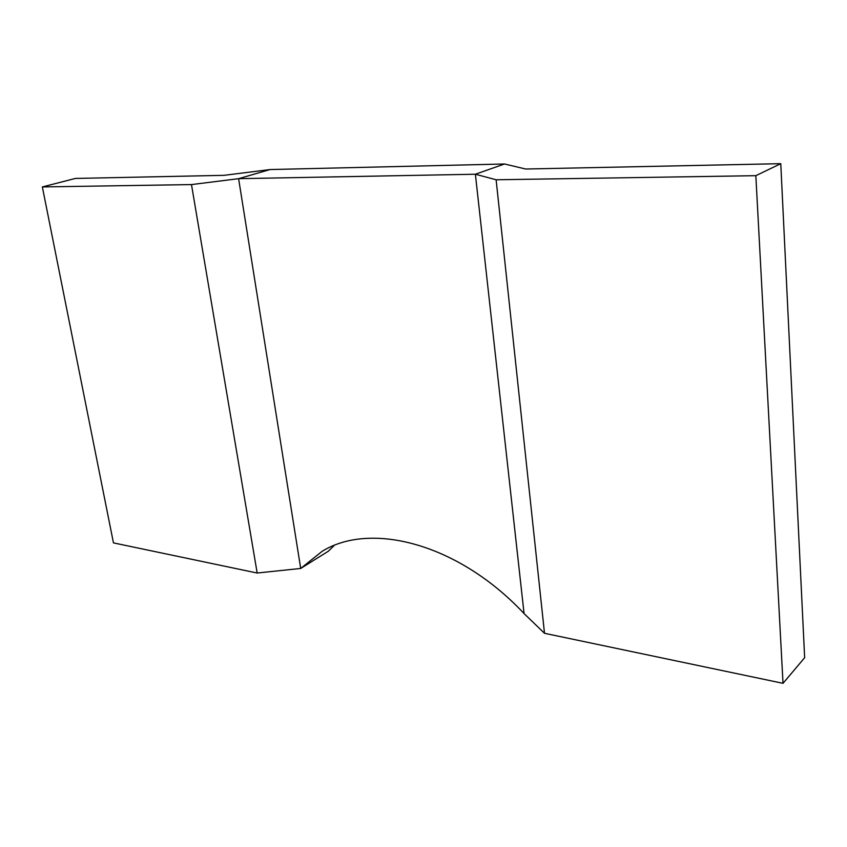 <?xml version="1.0" encoding="UTF-8"?>
<svg xmlns="http://www.w3.org/2000/svg" width="847" height="847" viewBox="0 0 847 847"><rect width="100%" height="100%" fill="white"/><g stroke="black" fill="none" stroke-linecap="round" stroke-linejoin="round"><path stroke-width="1.27" d="M191.475 184.582L42.35 186.933L113.456 542.885L257.181 573.027L191.475 184.582L238.61 178.675L300.706 568.453L257.181 573.027M42.35 186.933L75.372 178.442L224.032 175.329L270.087 169.548L238.61 178.675L475.379 174.228L504.526 163.99L525.701 169.019L780.775 163.672L755.842 175.678L783.02 683.328L544.505 633.291L524.071 613.567L475.379 174.228L524.071 613.567C458.365 543.393 370.721 521.244 322.167 551.291L300.706 568.453L238.61 178.675L270.087 169.548L504.526 163.99L475.379 174.228L496.12 179.776L544.505 633.291M328.329 551.228L300.706 568.453L328.329 551.228L334.163 545.5M780.775 163.672L804.65 657.706L783.02 683.328M755.842 175.678L496.12 179.776"/></g></svg>
